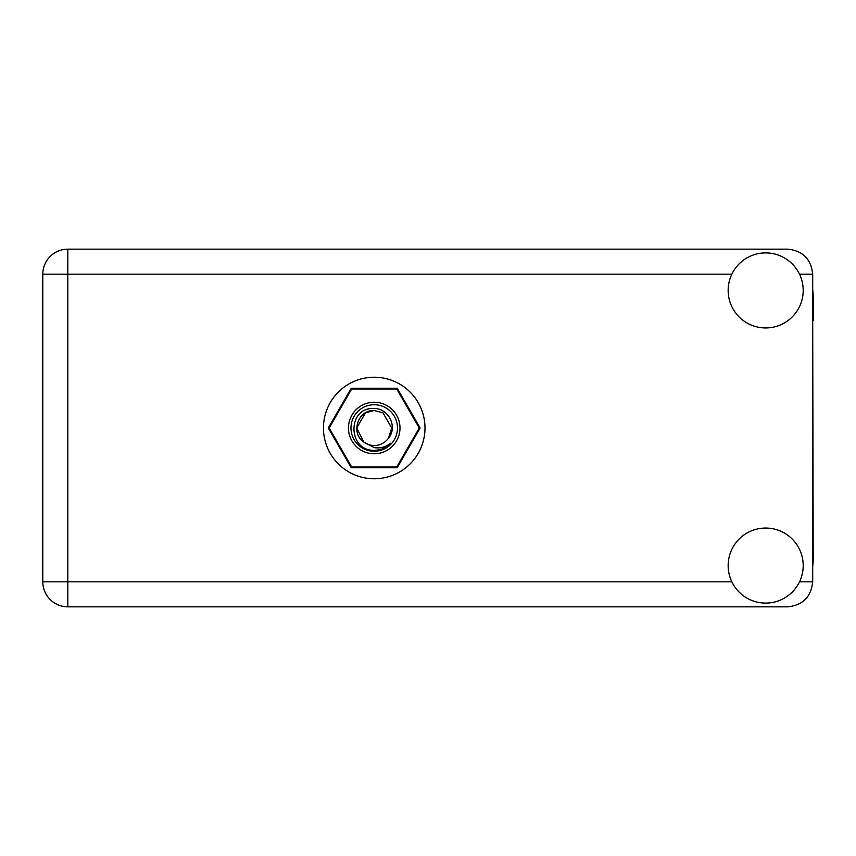 <?xml version="1.0" encoding="UTF-8"?>
<svg xmlns="http://www.w3.org/2000/svg" width="856" height="856" viewBox="0 0 856 856"><rect width="100%" height="100%" fill="white"/><g stroke="black" fill="none" stroke-linecap="round" stroke-linejoin="round"><path stroke-width="1.28" d="M420.146 428L397.184 388.228L351.26 388.228L328.297 428L351.26 467.772L397.184 467.772L420.146 428M812.697 566.191A47.529 47.529 0 0 0 813.2 559.321L812.697 320.7M765.671 603.095A37.514 37.514 0 0 0 803.196 565.57A37.514 37.514 0 0 0 765.671 528.056A37.514 37.514 0 0 0 728.156 565.57A37.514 37.514 0 0 0 765.671 603.095M765.671 327.944A37.514 37.514 0 0 0 803.196 290.43A37.514 37.514 0 0 0 765.671 252.905A37.514 37.514 0 0 0 728.156 290.43A37.514 37.514 0 0 0 765.671 327.944M374.222 377.229A50.772 50.772 0 0 0 323.45 428A50.772 50.772 0 0 0 374.222 478.772A50.772 50.772 0 0 0 424.993 428A50.772 50.772 0 0 0 374.222 377.229M812.697 289.81A47.529 47.529 0 0 1 813.2 296.679L813.2 320.7M812.697 274.166C811.114 259.09 802.768 250.744 787.691 249.16L67.817 249.16A25.017 25.017 0 0 0 42.8 274.166L42.8 581.834A25.017 25.017 0 0 0 67.817 606.84L787.691 606.84C802.768 605.256 811.114 596.91 812.697 581.834L812.697 274.166L799.493 274.166M374.222 453.766A25.766 25.766 0 0 1 348.456 428A25.766 25.766 0 0 1 374.222 402.234A25.766 25.766 0 0 1 399.987 428A25.766 25.766 0 0 1 374.222 453.766M374.222 451.262A23.262 23.262 0 0 1 350.96 428A23.262 23.262 0 0 1 374.222 404.738A23.262 23.262 0 0 1 397.484 428A23.262 23.262 0 0 1 374.222 451.262M365.469 412.838L374.222 410.495L365.469 412.838L356.717 428L363.821 442.092L356.717 428L365.469 412.838L374.222 410.495L365.469 412.838L356.717 428L363.821 442.092L374.222 447.624C380.246 448.533 385.682 447.089 390.529 443.28C386.195 447.731 380.931 450.085 374.725 450.342L374.222 450.32C347.483 451.144 346.969 406.675 374.222 408.505C388.592 408.333 398.061 427.155 388.431 438.229A17.505 17.505 0 0 1 363.821 442.092C350.147 433.05 358.022 409.596 374.222 410.495L382.974 412.838L391.727 428L388.431 438.229L391.727 428L382.974 412.838L374.222 410.495L382.974 412.838M363.821 442.092L356.717 428L365.469 412.838L374.222 410.495L382.974 412.838L391.727 428L388.431 438.229L391.727 428L382.974 412.838L374.222 410.495L382.974 412.838L391.727 428L388.431 438.229L391.727 428L382.974 412.838L374.222 410.495L365.469 412.838L356.717 428L363.821 442.092L356.717 428L365.469 412.838L372.959 410.538M419.247 427.947A45.026 45.026 0 0 1 419.247 428.054L396.788 466.959A45.026 45.026 0 0 1 396.681 467.023L351.763 467.023A45.026 45.026 0 0 1 351.656 466.959L329.196 428.054A45.026 45.026 0 0 1 329.196 427.947L351.656 389.041A45.026 45.026 0 0 1 351.763 388.977L396.681 388.977A45.026 45.026 0 0 1 396.788 389.041L419.247 427.947M731.859 274.166L67.817 274.166L67.817 249.16A25.017 25.017 0 0 0 42.8 274.166L67.817 274.166L67.817 581.834L731.859 581.834M67.817 581.834L67.817 606.84A25.017 25.017 0 0 1 42.8 581.834L67.817 581.834M799.493 581.834L812.697 581.834"/></g></svg>
